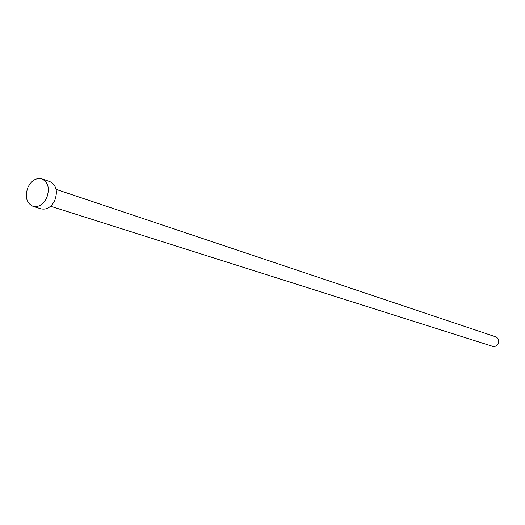 <?xml version="1.0" encoding="UTF-8"?>
<svg xmlns="http://www.w3.org/2000/svg" width="525" height="525" viewBox="0 0 525 525"><rect width="100%" height="100%" fill="white"/><g stroke="black" fill="none" stroke-linecap="round" stroke-linejoin="round"><path stroke-width="0.79" d="M56.109 189.374L495.659 336.807C498.507 338.212 499.347 340.522 498.179 343.731C496.834 346.008 494.957 346.867 492.562 346.316L50.603 206.253M41.902 178.9L49.96 181.65C56.392 185.108 57.967 191.448 54.692 200.668C51.142 207.277 46.607 210.007 41.088 208.865L32.957 206.338C26.348 202.926 24.701 196.527 28.022 187.136C31.638 180.37 36.264 177.621 41.902 178.9C48.353 182.378 49.928 188.764 46.627 198.056C43.057 204.717 38.496 207.48 32.957 206.338"/></g></svg>
